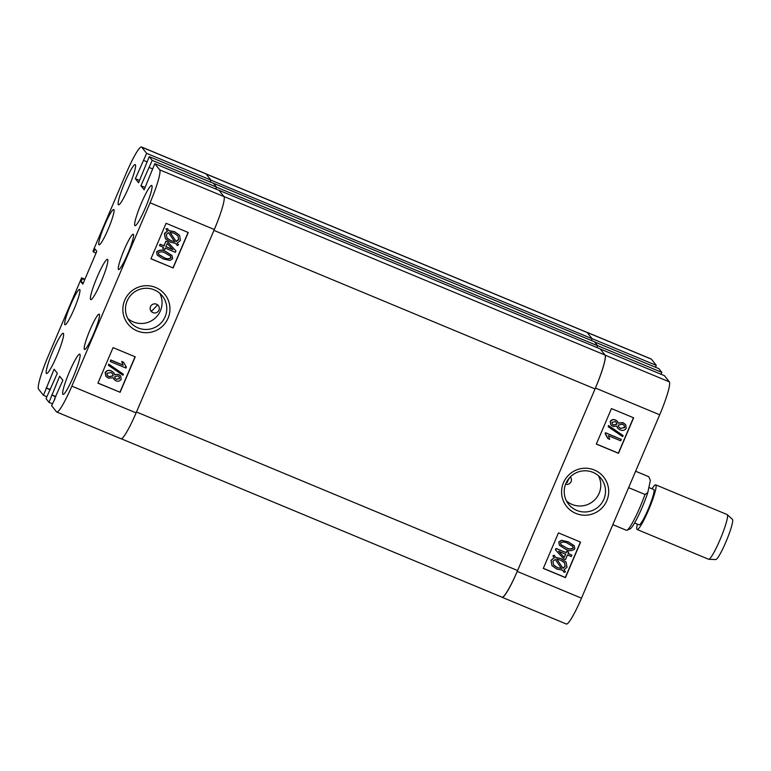 <?xml version="1.0" encoding="UTF-8"?>
<svg xmlns="http://www.w3.org/2000/svg" width="771" height="771" viewBox="0 0 771 771"><rect width="100%" height="100%" fill="white"/><g stroke="black" fill="none" stroke-linecap="round" stroke-linejoin="round"><path stroke-width="1.16" d="M594.393 470.021A23.66 23.409 141.7 0 0 563.466 482.713A23.66 23.409 141.7 0 0 575.879 513.428A23.66 23.409 141.7 0 0 606.796 500.736A23.66 23.409 141.7 0 0 594.393 470.021M592.986 472.372A20.721 20.509 141.7 0 0 568.612 504.244A20.721 20.509 141.7 0 0 601.235 503.771A20.721 20.509 141.7 0 0 592.986 472.372M566.531 501.025A20.721 20.509 141.7 0 0 598.479 475.774M610.805 424.831L610.208 421.506C611.548 419.549 613.35 419.067 615.624 420.06L617.465 421.39M618.053 423L622.929 422.624L625.56 424.542M617.581 428.127L616.79 426.218M608.184 426.729L608.492 425.525L623.141 435.596L622.698 436.637L608.184 426.729L608.627 425.688L623.141 435.596M607.876 438.574L605.177 433.774L605.572 432.859L621.281 439.393L620.684 440.81L608.396 435.692L609.688 439.325L607.876 438.574L605.996 434.622M605.177 433.774L605.437 432.695L621.281 439.393M596.359 444L618.342 453.155L633.454 417.728M559.409 545.251L558.792 542.071L561.461 540.307L568.256 541.859L574.202 545.695M571.918 555.139L571.311 556.546L567.485 554.956L565.5 559.601L563.688 558.84L555.477 549.829L556.074 548.432L566.145 552.624L566.743 551.217L568.555 551.969L568.082 553.549L571.918 555.139L568.131 553.453M551.94 565.577L550.986 560.353L554.147 557.732L552.894 555.891L554.127 555.197L555.727 557.529L561.192 558.647L566.02 562.069M555.592 557.366L561.192 558.647M561.327 558.811L566.087 562.146L567.003 567.215L564.035 569.788L565.471 571.909L564.073 572.342L562.579 570.174L556.864 569.075L551.997 565.663L550.986 560.353M543.333 568.323L565.316 577.469L580.428 542.042M659.697 414.788L581.479 598.161A31.939 4.048 112.6 0 1 566.348 624.018L502.085 597.284A31.939 4.048 -67.4 0 0 517.225 571.427L595.434 388.054A31.939 4.048 -67.4 0 0 605.071 355.123L600.185 348.945L664.448 375.679L669.324 381.857A31.939 4.048 112.6 0 1 659.697 414.788L595.434 388.054M656.285 365.358L592.022 338.623L587.136 332.446A31.939 4.048 -67.4 0 0 586.904 332.262L651.167 358.997A31.939 4.048 112.6 0 1 651.399 359.18L656.285 365.358L655.475 367.237M661.836 372.383L597.583 345.649L594.624 341.919L658.887 368.654L661.836 372.383L661.036 374.263M558.445 532.896L543.295 568.42L565.451 577.633L580.602 542.119L558.445 532.896M611.47 408.582L596.32 444.096L618.477 453.319L633.627 417.795L611.47 408.582M566.165 482.887L570.077 477.182M570.357 476.902A4.597 4.549 -38.3 0 1 565.577 484.275M551.12 560.517L554.147 557.732M554.282 557.896L552.894 555.891M553.019 556.055L554.253 555.361M564.073 572.342L562.599 570.174M557.443 567.649L561.394 568.42L555.293 559.418L552.913 561.317L553.588 565.066L557.443 567.649L561.394 568.42M553.52 564.979L557.317 567.485M561.519 568.584L555.303 559.409M565.21 566.406L564.497 562.763L560.739 560.228L556.807 559.129L563.023 568.294L565.21 566.406L564.43 562.685M562.897 568.131L565.076 566.242M555.612 549.993L556.074 548.432M556.199 548.595L566.145 552.624M566.271 552.788L566.743 551.217M566.878 551.381L568.69 552.132M564.285 557.452L565.673 554.204L558.667 551.284L564.285 557.452L565.5 554.127M558.696 551.304L564.16 557.279M558.917 542.235L561.596 540.471L568.381 542.023L574.27 545.772L574.819 548.875C572.043 551.149 568.892 551.226 565.374 549.087L559.476 545.338L558.792 542.071M565.962 547.67C568.555 549.299 570.974 549.463 573.229 548.162L572.776 546.388L567.774 543.43C565.182 541.801 562.763 541.647 560.507 542.957L560.941 544.712L565.837 547.506C568.42 549.135 570.839 549.299 573.104 547.998L572.708 546.302M560.883 544.625L565.837 547.506M610.343 421.67C611.682 419.713 613.485 419.231 615.759 420.224L617.532 421.477L618.188 423.163L623.064 422.787L625.628 424.628L626.264 428.271C624.693 430.488 622.602 431.008 620 429.832L617.648 428.204L616.925 426.122L613.022 426.45L610.873 424.908L610.208 421.506M613.581 425.023L616.8 424.329L616.453 422.566L615.152 421.631L611.952 422.335L612.309 424.108L613.581 425.023L616.665 424.166L616.386 422.479M612.241 424.021L613.456 424.86M620.597 428.416L624.655 427.597L624.25 425.467L622.467 424.204L618.39 425.033L618.814 427.144L620.597 428.416L624.52 427.433L624.182 425.38M618.747 427.067L620.462 428.252M206.002 173.87L586.982 332.368A32.902 4.173 112.6 0 1 587.223 332.552L592.099 338.72L591.347 340.474M597.679 345.774L216.564 187.228L213.413 183.247L594.528 341.794L597.679 345.774L596.927 347.528M604.984 355.017L223.869 196.47L218.993 190.302L600.108 348.849L604.984 355.017A32.902 4.173 112.6 0 1 595.058 388.941L517.601 570.54A32.902 4.173 112.6 0 1 502.008 597.188L121.24 438.776M595.058 388.941L213.943 230.394L136.486 411.984L517.601 570.54M216.564 187.228L215.793 189.03M587.223 332.552L206.108 174.005L210.984 180.173L210.204 181.995M592.099 338.72L210.984 180.173M152.909 312.64A4.597 4.549 -38.3 0 1 151.077 305.673A4.597 4.549 -38.3 0 1 158.315 305.567A4.597 4.549 -38.3 0 1 152.909 312.64M157.631 304.873L151.704 311.108L150.586 310.443M155.665 287.496A23.66 23.409 141.7 0 0 124.738 300.189A23.66 23.409 141.7 0 0 137.151 330.913A23.66 23.409 141.7 0 0 168.068 318.221A23.66 23.409 141.7 0 0 155.665 287.496M154.258 289.857A20.721 20.509 141.7 0 0 129.885 321.729A20.721 20.509 141.7 0 0 162.508 321.256A20.721 20.509 141.7 0 0 154.258 289.857M127.803 318.51A20.721 20.509 141.7 0 0 159.751 293.25M79.914 354.303A21.771 2.756 -67.4 0 0 79.75 354.178A21.771 2.756 -67.4 0 0 69.139 372.518A21.771 2.756 -67.4 0 0 62.865 394.27A21.771 2.756 -67.4 0 0 63.029 394.395A21.771 2.756 -67.4 0 0 73.64 376.055A21.771 2.756 -67.4 0 0 79.914 354.303M151.877 185.589A21.771 2.756 -67.4 0 0 151.723 185.464A21.771 2.756 -67.4 0 0 141.103 203.804A21.771 2.756 -67.4 0 0 134.829 225.546A21.771 2.756 -67.4 0 0 134.992 225.672A21.771 2.756 -67.4 0 0 145.603 207.332A21.771 2.756 -67.4 0 0 151.877 185.589M135.378 164.715A21.771 2.756 -67.4 0 0 135.224 164.589A21.771 2.756 -67.4 0 0 124.603 182.929A21.771 2.756 -67.4 0 0 118.329 204.681A21.771 2.756 -67.4 0 0 118.493 204.807A21.771 2.756 -67.4 0 0 129.104 186.466A21.771 2.756 -67.4 0 0 135.378 164.715M63.415 333.438A21.771 2.756 -67.4 0 0 63.251 333.313A21.771 2.756 -67.4 0 0 52.64 351.653A21.771 2.756 -67.4 0 0 46.366 373.395A21.771 2.756 -67.4 0 0 46.53 373.521A21.771 2.756 -67.4 0 0 57.141 355.18A21.771 2.756 -67.4 0 0 63.415 333.438M99.324 314.269A19.111 2.419 -67.4 0 0 99.189 314.163A19.111 2.419 -67.4 0 0 89.87 330.258A19.111 2.419 -67.4 0 0 84.367 349.35A19.111 2.419 -67.4 0 0 84.502 349.456A19.111 2.419 -67.4 0 0 93.821 333.361A19.111 2.419 -67.4 0 0 99.324 314.269M133.422 234.355A19.111 2.419 -67.4 0 0 133.277 234.239A19.111 2.419 -67.4 0 0 123.958 250.334A19.111 2.419 -67.4 0 0 118.455 269.426A19.111 2.419 -67.4 0 0 118.599 269.532A19.111 2.419 -67.4 0 0 127.909 253.437A19.111 2.419 -67.4 0 0 133.422 234.355M79.789 289.559A19.111 2.419 -67.4 0 0 79.654 289.453A19.111 2.419 -67.4 0 0 70.334 305.547A19.111 2.419 -67.4 0 0 64.831 324.63A19.111 2.419 -67.4 0 0 64.966 324.745A19.111 2.419 -67.4 0 0 74.286 308.651A19.111 2.419 -67.4 0 0 79.789 289.559M113.877 209.635A19.111 2.419 -67.4 0 0 113.742 209.529A19.111 2.419 -67.4 0 0 104.422 225.624A19.111 2.419 -67.4 0 0 98.919 244.715A19.111 2.419 -67.4 0 0 99.054 244.821A19.111 2.419 -67.4 0 0 108.374 228.727A19.111 2.419 -67.4 0 0 113.877 209.635M107.641 259.509A21.771 2.756 -67.4 0 0 107.487 259.384A21.771 2.756 -67.4 0 0 96.867 277.724A21.771 2.756 -67.4 0 0 90.602 299.476A21.771 2.756 -67.4 0 0 90.756 299.601A21.771 2.756 -67.4 0 0 101.377 281.261A21.771 2.756 -67.4 0 0 107.641 259.509M114.484 374.648L118.387 374.311L120.604 375.94M113.944 379.371L113.26 377.848M105.849 376.219L105.145 372.499C106.716 370.282 108.807 369.762 111.419 370.938L113.857 372.692M108.403 365.338L108.711 364.134L123.36 374.195L122.917 375.236L108.403 365.338L108.846 364.298L123.36 374.195M110.263 361.541L110.735 359.961L123.023 365.069L121.722 361.445L123.533 362.197L126.367 367.16L125.972 368.075L110.263 361.541L110.86 360.124L123.148 365.232L121.847 361.609L123.668 362.36M125.422 366.148L126.367 367.16M97.956 383.042L119.939 392.188L135.05 356.761M157.217 255.085L156.59 251.895C159.366 249.611 162.517 249.544 166.044 251.674L172 255.519M162.854 248.802L163.452 247.385L159.501 245.631L160.098 244.214L163.924 245.804L165.91 241.169L167.721 241.921L175.933 250.941L175.335 252.329L165.264 248.137L164.666 249.553L162.72 248.638L163.288 247.318M177.282 245.573L175.817 243.405L170.218 242.123L165.457 238.779L164.541 233.719L167.5 231.136L166.064 229.026L167.471 228.582L168.936 230.751L174.68 231.859L179.576 235.319L180.424 240.407L177.263 243.029L178.515 244.879L177.282 245.573L175.798 243.405M165.389 238.702L164.406 233.555L167.374 230.972L165.938 228.862L167.471 228.582M168.81 230.587L174.545 231.695L179.508 235.232M150.981 258.719L172.974 267.865L188.085 232.447M55.02 398.703L51.599 405.642L56.485 411.82A31.939 4.048 -67.4 0 0 56.717 412.003A31.939 4.048 -67.4 0 0 71.848 386.146L150.066 202.773A31.939 4.048 -67.4 0 0 159.693 169.842L223.956 196.576A31.939 4.048 112.6 0 1 214.319 229.507L150.066 202.773M141.768 147.165A31.939 4.048 -67.4 0 0 141.527 146.982L205.79 173.716A31.939 4.048 112.6 0 1 206.021 173.899L141.768 147.165L146.644 153.342L135.359 178.708L138.568 182.775L149.256 156.638L152.205 160.368L140.92 185.734L144.129 189.801L154.807 163.664L159.693 169.842M141.527 146.982A31.939 4.048 -67.4 0 0 126.396 172.839L92.973 251.211L93.667 252.088L94.997 248.975L96.818 251.288L82.805 284.142L80.974 281.829L82.304 278.726L81.61 277.849L84.906 279.218M46.838 396.737L43.436 395.321L38.55 389.143A31.939 4.048 -67.4 0 1 48.188 356.212L81.61 277.849M43.436 395.321L54.115 369.184L57.324 373.251L46.038 398.617L48.997 402.346L59.675 376.209L62.885 380.276L54.625 398.54M206.021 173.899L210.907 180.077L210.107 181.946M149.256 156.638L213.509 183.363L216.468 187.102L215.658 188.982M154.807 163.664L219.07 190.398L223.956 196.576M71.848 386.146L136.101 412.88L214.319 229.507M136.101 412.88A31.939 4.048 112.6 0 1 120.97 438.738L56.717 412.003M52.399 403.763L48.997 402.346M152.205 160.368L216.468 187.102M146.644 153.342L210.907 180.077M173.099 268.029L188.249 232.514L166.093 223.291L150.943 258.815L172.974 267.865M120.074 392.352L135.224 356.828L113.067 347.615L97.917 383.139L119.939 392.188M145.121 187.488L140.92 185.734M152.581 168.888L149.179 167.471M139.561 180.453L135.359 178.708M147.02 161.862L143.618 160.445M96.047 253.081L93.667 252.088M83.364 282.822L80.974 281.829M84.685 279.719L82.304 278.726M55.83 396.824L52.023 395.244M55.917 396.612L51.715 394.858M50.269 389.798L46.462 388.218M50.366 389.577L46.164 387.832M178.631 239.608L177.956 235.859L174.101 233.276L170.015 232.35L176.241 241.516L178.631 239.608L177.889 235.781M176.106 241.352L178.496 239.444M166.334 234.519L167.028 238.143L170.796 240.697L174.603 241.641L168.502 232.64L166.334 234.519M166.96 238.056L170.67 240.533M170.796 240.697L174.603 241.641M174.738 241.805L168.512 232.64M159.626 245.795L160.098 244.214M160.233 244.378L163.924 245.804M164.059 245.978L165.91 241.169M166.035 241.333L167.721 241.921M167.847 242.084L175.933 250.941M172.877 249.64L167.259 243.482L165.871 246.73L172.877 249.64M165.91 246.633L172.714 249.467M166.17 251.847L172.068 255.606L172.627 258.699L169.948 260.453L163.163 258.911L157.274 255.162L156.715 252.059C159.501 249.775 162.652 249.708 166.17 251.847L166.044 251.674M163.77 257.495C166.363 259.133 168.782 259.287 171.037 257.967L170.593 256.213L165.572 253.254C162.989 251.635 160.57 251.471 158.315 252.772L158.759 254.546L163.635 257.331C166.228 258.969 168.656 259.123 170.902 257.803L170.526 256.136M158.701 254.469L163.635 257.331M118.522 374.475L120.671 376.017L121.201 379.265C119.862 381.221 118.059 381.703 115.785 380.71L114.002 379.448L113.356 377.771L108.48 378.147L105.916 376.306L105.28 372.663C106.851 370.446 108.933 369.926 111.544 371.102L113.935 372.779L114.619 374.812L118.387 374.311M116.392 379.293L119.582 378.59L119.216 376.817L117.963 375.911L114.744 376.605L115.081 378.359L116.392 379.293L119.457 378.426L119.158 376.73M115.014 378.282L116.257 379.13M109.077 376.73L113.144 375.901L112.701 373.752L110.947 372.518L106.89 373.337L107.314 375.496L109.077 376.73L113.019 375.728L112.633 373.675M107.246 375.419L108.952 376.566M727.304 514.652L732.45 519.403A21.771 2.756 112.6 0 1 732.344 523.316A21.771 2.756 112.6 0 1 724.191 545.858A21.771 2.756 112.6 0 1 715.739 559.573L708.742 559.274A24.19 3.065 -67.4 0 0 718.129 544.037A24.19 3.065 -67.4 0 0 727.188 518.999A24.19 3.065 -67.4 0 0 727.304 514.652A24.19 3.065 -67.4 0 0 727.178 514.575L655.716 484.843A24.19 3.065 -67.4 0 0 652.025 488.804M637.347 524.107A24.19 3.065 -67.4 0 0 637.125 525.09A24.19 3.065 -67.4 0 0 637.135 529.513L708.597 559.245A24.19 3.065 -67.4 0 0 708.742 559.274M634.6 522.96L639.082 524.829A19.111 2.419 -67.4 0 0 646.435 513.197A19.111 2.419 -67.4 0 0 653.769 493.026A19.111 2.419 -67.4 0 0 653.769 489.527L648.864 487.494M637.135 529.513A24.19 3.065 -67.4 0 0 646.435 514.797A24.19 3.065 -67.4 0 0 655.726 489.267A24.19 3.065 -67.4 0 0 655.716 484.843M650.271 480.121A26.609 3.373 112.6 0 1 650.31 480.208A26.609 3.373 112.6 0 1 650.367 480.362L647.785 492.64A26.609 3.373 112.6 0 1 630.032 528.945L626.939 530.255A29.028 3.682 -67.4 0 0 634.186 519.567A29.028 3.682 -67.4 0 0 644.99 494.462L628.616 487.648M648.729 476.69A29.028 3.682 -67.4 0 0 648.71 476.68A29.028 3.682 -67.4 0 0 648.7 476.68L635.612 471.235L648.729 476.69L650.31 480.208M626.409 530.294L612.839 524.646L626.399 530.294A29.028 3.682 -67.4 0 0 626.409 530.294A29.028 3.682 -67.4 0 0 626.939 530.255M647.785 492.64L644.99 494.462M651.399 359.18L587.136 332.446M517.225 571.427L581.479 598.161M605.071 355.123L669.324 381.857M568.747 478.704L567.157 482.656"/></g></svg>
